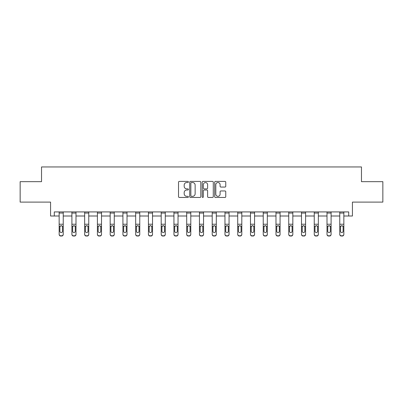 <?xml version="1.0" encoding="UTF-8"?>
<svg xmlns="http://www.w3.org/2000/svg" width="403" height="403" viewBox="0 0 403 403"><rect width="100%" height="100%" fill="white"/><g stroke="black" fill="none" stroke-linecap="round" stroke-linejoin="round"><path stroke-width="0.6" d="M188.418 181.97A0.564 0.564 0 0 0 187.858 181.405L179.33 181.405A0.801 0.801 0 0 0 178.529 182.206L178.529 196.654A0.801 0.801 0 0 0 179.33 197.455L187.858 197.455A0.564 0.564 0 0 0 188.418 196.896A0.564 0.564 0 0 0 187.858 196.332L186.755 196.332A2.569 2.569 0 0 1 184.186 193.767L184.186 192.563A2.569 2.569 0 0 1 186.755 189.994L187.858 189.994A0.564 0.564 0 0 0 188.418 189.43A0.564 0.564 0 0 0 187.858 188.871L186.755 188.871A2.569 2.569 0 0 1 184.186 186.302L184.186 185.098A2.569 2.569 0 0 1 186.755 182.529L187.858 182.529A0.564 0.564 0 0 0 188.418 181.97M54.284 216.003L54.284 211.918L348.716 211.918L348.716 216.003L352.434 216.003L352.434 202.105L382.85 202.105L382.85 181.662L361.471 181.662L361.471 166.948L41.529 166.948L41.529 181.662L20.15 181.662L20.15 202.105L50.566 202.105L50.566 216.003L59.15 216.003M224.955 187.063A0.801 0.801 0 0 0 225.756 186.262L225.756 182.206A0.801 0.801 0 0 0 224.955 181.405L215.484 181.405A0.801 0.801 0 0 0 214.683 182.206L214.683 196.654A0.801 0.801 0 0 0 215.484 197.455L224.955 197.455A0.801 0.801 0 0 0 225.756 196.654L225.756 191.757A0.801 0.801 0 0 0 224.955 190.957L220.899 190.957A0.801 0.801 0 0 0 220.098 191.757L220.098 194.186A2.146 2.146 0 0 1 217.952 196.332A2.146 2.146 0 0 1 215.806 194.186L215.806 184.675A2.146 2.146 0 0 1 217.952 182.529A2.146 2.146 0 0 1 220.098 184.675L220.098 186.262A0.801 0.801 0 0 0 220.899 187.063L224.955 187.063M200.8 182.206A0.801 0.801 0 0 0 199.994 181.405L190.523 181.405A0.801 0.801 0 0 0 189.722 182.206L189.722 196.654A0.801 0.801 0 0 0 190.523 197.455L199.994 197.455A0.801 0.801 0 0 0 200.8 196.654L200.8 182.206M203.006 181.405L212.477 181.405A0.801 0.801 0 0 1 213.278 182.206L213.278 196.654A0.801 0.801 0 0 1 212.477 197.455L208.422 197.455A0.801 0.801 0 0 1 207.621 196.654L207.621 190.795A0.801 0.801 0 0 0 206.815 189.994L204.13 189.994A0.801 0.801 0 0 0 203.324 190.795L203.324 196.896A0.564 0.564 0 0 1 202.764 197.455A0.564 0.564 0 0 1 202.2 196.896L202.2 182.206A0.801 0.801 0 0 1 203.006 181.405M63.241 216.003L71.905 216.003M75.996 216.003L84.66 216.003M88.751 216.003L97.415 216.003M101.506 216.003L110.17 216.003M114.261 216.003L122.925 216.003M127.016 216.003L135.68 216.003M139.77 216.003L148.435 216.003M152.525 216.003L161.19 216.003M165.28 216.003L173.945 216.003M178.035 216.003L186.7 216.003M190.79 216.003L199.455 216.003M203.545 216.003L212.21 216.003M216.3 216.003L224.965 216.003M229.055 216.003L237.72 216.003M241.81 216.003L250.475 216.003M254.565 216.003L263.23 216.003M267.32 216.003L275.984 216.003M280.075 216.003L288.739 216.003M292.83 216.003L301.494 216.003M305.585 216.003L314.249 216.003M318.34 216.003L327.004 216.003M331.095 216.003L339.759 216.003M343.85 216.003L348.716 216.003M191.41 182.529A0.564 0.564 0 0 0 190.846 183.093L190.846 195.772A0.564 0.564 0 0 0 191.41 196.332L192.574 196.332A2.569 2.569 0 0 0 195.138 193.767L195.138 185.098A2.569 2.569 0 0 0 192.574 182.529L191.41 182.529M207.621 184.715A2.146 2.146 0 0 0 205.475 182.569A2.146 2.146 0 0 0 203.324 184.715L203.324 188.065A0.801 0.801 0 0 0 204.13 188.871L206.815 188.871A0.801 0.801 0 0 0 207.621 188.065L207.621 184.715M59.15 226.602L59.15 234.173A1.637 1.622 0 0 0 60.788 235.795L61.604 235.795A1.637 1.622 0 0 0 63.241 234.173L63.241 234.43A1.637 1.622 180 0 1 61.604 236.052L61.604 235.795M62.505 231.508L62.505 231.257A1.31 1.3 180 0 1 61.196 232.551A1.31 1.3 180 0 1 59.886 231.257L59.886 226.949L59.886 231.257A1.31 1.3 180 0 0 61.196 232.551M61.876 225.826L61.196 225.635L62.359 226.345L62.505 226.849M60.51 225.826L59.886 226.949L60.032 226.345L61.196 225.635M59.15 234.173L59.15 211.933L63.241 211.933L63.241 234.43M60.788 235.795L61.604 236.052M60.788 236.052A1.637 1.622 180 0 1 59.15 234.43M62.505 226.949L62.505 231.257M71.905 226.602L71.905 234.173A1.637 1.622 0 0 0 73.542 235.795L74.359 235.795A1.637 1.622 0 0 0 75.996 234.173L75.996 234.43A1.637 1.622 180 0 1 74.359 236.052L74.359 235.795M75.26 231.508L75.26 231.257A1.31 1.3 180 0 1 73.951 232.551A1.31 1.3 180 0 1 72.641 231.257L72.641 226.949L72.641 231.257A1.31 1.3 180 0 0 73.951 232.551M74.631 225.826L73.951 225.635L75.114 226.345L75.26 226.849M73.265 225.826L72.641 226.949L72.787 226.345L73.951 225.635M84.66 226.602L84.66 234.173A1.637 1.622 0 0 0 86.297 235.795L87.113 235.795A1.637 1.622 0 0 0 88.751 234.173L88.751 234.43A1.637 1.622 180 0 1 87.113 236.052L87.113 235.795M88.015 231.508L88.015 231.257A1.31 1.3 180 0 1 86.705 232.551A1.31 1.3 180 0 1 85.396 231.257L85.396 226.949L85.396 231.257A1.31 1.3 180 0 0 86.705 232.551M87.386 225.826L86.705 225.635L87.869 226.345L88.015 226.849M86.02 225.826L85.396 226.949L85.542 226.345L86.705 225.635M71.905 234.173L71.905 211.933L75.996 211.933L75.996 234.43M73.542 235.795L74.359 236.052M73.542 236.052A1.637 1.622 180 0 1 71.905 234.43M75.26 226.949L75.26 231.257M84.66 234.173L84.66 211.933L88.751 211.933L88.751 234.43M86.297 235.795L87.113 236.052M86.297 236.052A1.637 1.622 180 0 1 84.66 234.43M88.015 226.949L88.015 231.257M97.415 226.602L97.415 234.173A1.637 1.622 0 0 0 99.052 235.795L99.868 235.795A1.637 1.622 0 0 0 101.506 234.173L101.506 234.43A1.637 1.622 180 0 1 99.868 236.052L99.868 235.795M100.77 231.508L100.77 231.257A1.31 1.3 180 0 1 99.46 232.551A1.31 1.3 180 0 1 98.151 231.257L98.151 226.949L98.151 231.257A1.31 1.3 180 0 0 99.46 232.551M100.14 225.826L99.46 225.635L100.624 226.345L100.77 226.849M98.775 225.826L98.151 226.949L98.297 226.345L99.46 225.635M97.415 234.173L97.415 211.933L101.506 211.933L101.506 234.43M99.052 235.795L99.868 236.052M99.052 236.052A1.637 1.622 180 0 1 97.415 234.43M100.77 226.949L100.77 231.257M110.17 226.602L110.17 234.173A1.637 1.622 0 0 0 111.807 235.795L112.623 235.795A1.637 1.622 0 0 0 114.261 234.173L114.261 234.43A1.637 1.622 180 0 1 112.623 236.052L112.623 235.795M113.525 231.508L113.525 231.257A1.31 1.3 180 0 1 112.215 232.551A1.31 1.3 180 0 1 110.906 231.257L110.906 226.949L110.906 231.257A1.31 1.3 180 0 0 112.215 232.551M112.895 225.826L112.215 225.635L113.379 226.345L113.525 226.849M111.53 225.826L110.906 226.949L111.052 226.345L112.215 225.635M110.17 234.173L110.17 211.933L114.261 211.933L114.261 234.43M111.807 235.795L112.623 236.052M111.807 236.052A1.637 1.622 180 0 1 110.17 234.43M113.525 226.949L113.525 231.257M122.925 226.602L122.925 234.173A1.637 1.622 0 0 0 124.562 235.795L125.378 235.795A1.637 1.622 0 0 0 127.016 234.173L127.016 234.43A1.637 1.622 180 0 1 125.378 236.052L125.378 235.795M126.28 231.508L126.28 231.257A1.31 1.3 180 0 1 124.97 232.551A1.31 1.3 180 0 1 123.661 231.257L123.661 226.949L123.661 231.257A1.31 1.3 180 0 0 124.97 232.551M125.65 225.826L124.97 225.635L126.134 226.345L126.28 226.849M124.285 225.826L123.661 226.949L123.807 226.345L124.97 225.635M122.925 234.173L122.925 211.933L127.016 211.933L127.016 234.43M124.562 235.795L125.378 236.052M124.562 236.052A1.637 1.622 180 0 1 122.925 234.43M126.28 226.949L126.28 231.257M135.68 226.602L135.68 234.173A1.637 1.622 0 0 0 137.317 235.795L138.133 235.795A1.637 1.622 0 0 0 139.77 234.173L139.77 234.43A1.637 1.622 180 0 1 138.133 236.052L138.133 235.795M139.035 231.508L139.035 231.257A1.31 1.3 180 0 1 137.725 232.551A1.31 1.3 180 0 1 136.416 231.257L136.416 226.949L136.416 231.257A1.31 1.3 180 0 0 137.725 232.551M138.405 225.826L137.725 225.635L138.889 226.345L139.035 226.849M137.04 225.826L136.416 226.949L136.562 226.345L137.725 225.635M135.68 234.173L135.68 211.933L139.77 211.933L139.77 234.43M137.317 235.795L138.133 236.052M137.317 236.052A1.637 1.622 180 0 1 135.68 234.43M139.035 226.949L139.035 231.257M148.435 226.602L148.435 234.173A1.637 1.622 0 0 0 150.072 235.795L150.888 235.795A1.637 1.622 0 0 0 152.525 234.173L152.525 234.43A1.637 1.622 180 0 1 150.888 236.052L150.888 235.795M151.79 231.508L151.79 231.257A1.31 1.3 180 0 1 150.48 232.551A1.31 1.3 180 0 1 149.17 231.257L149.17 226.949L149.17 231.257A1.31 1.3 180 0 0 150.48 232.551M151.16 225.826L150.48 225.635L151.644 226.345L151.79 226.849M149.795 225.826L149.17 226.949L149.317 226.345L150.48 225.635M148.435 234.173L148.435 211.933L152.525 211.933L152.525 234.43M150.072 235.795L150.888 236.052M150.072 236.052A1.637 1.622 180 0 1 148.435 234.43M151.79 226.949L151.79 231.257M161.19 226.602L161.19 234.173A1.637 1.622 0 0 0 162.827 235.795L163.643 235.795A1.637 1.622 0 0 0 165.28 234.173L165.28 234.43A1.637 1.622 180 0 1 163.643 236.052L163.643 235.795M164.545 231.508L164.545 231.257A1.31 1.3 180 0 1 163.235 232.551A1.31 1.3 180 0 1 161.925 231.257L161.925 226.949L161.925 231.257A1.31 1.3 180 0 0 163.235 232.551M163.915 225.826L163.235 225.635L164.399 226.345L164.545 226.849M162.55 225.826L161.925 226.949L162.071 226.345L163.235 225.635M161.19 234.173L161.19 211.933L165.28 211.933L165.28 234.43M162.827 235.795L163.643 236.052M162.827 236.052A1.637 1.622 180 0 1 161.19 234.43M164.545 226.949L164.545 231.257M173.945 226.602L173.945 234.173A1.637 1.622 0 0 0 175.582 235.795L176.398 235.795A1.637 1.622 0 0 0 178.035 234.173L178.035 234.43A1.637 1.622 180 0 1 176.398 236.052L176.398 235.795M177.3 231.508L177.3 231.257A1.31 1.3 180 0 1 175.99 232.551A1.31 1.3 180 0 1 174.68 231.257L174.68 226.949L174.68 231.257A1.31 1.3 180 0 0 175.99 232.551M176.67 225.826L175.99 225.635L177.154 226.345L177.3 226.849M175.305 225.826L174.68 226.949L174.826 226.345L175.99 225.635M186.7 226.602L186.7 234.173A1.637 1.622 0 0 0 188.337 235.795L189.153 235.795A1.637 1.622 0 0 0 190.79 234.173L190.79 234.43A1.637 1.622 180 0 1 189.153 236.052L189.153 235.795M190.055 231.508L190.055 231.257A1.31 1.3 180 0 1 188.745 232.551A1.31 1.3 180 0 1 187.435 231.257L187.435 226.949L187.435 231.257A1.31 1.3 180 0 0 188.745 232.551M189.425 225.826L188.745 225.635L189.909 226.345L190.055 226.849M188.06 225.826L187.435 226.949L187.581 226.345L188.745 225.635M199.455 226.602L199.455 234.173A1.637 1.622 0 0 0 201.092 235.795L201.908 235.795A1.637 1.622 0 0 0 203.545 234.173L203.545 234.43A1.637 1.622 180 0 1 201.908 236.052L201.908 235.795M202.81 231.508L202.81 231.257A1.31 1.3 180 0 1 201.5 232.551A1.31 1.3 180 0 1 200.19 231.257L200.19 226.949L200.19 231.257A1.31 1.3 180 0 0 201.5 232.551M202.18 225.826L201.5 225.635L202.664 226.345L202.81 226.849M200.815 225.826L200.19 226.949L200.336 226.345L201.5 225.635M212.21 226.602L212.21 234.173A1.637 1.622 0 0 0 213.847 235.795L214.663 235.795A1.637 1.622 0 0 0 216.3 234.173L216.3 234.43A1.637 1.622 180 0 1 214.663 236.052L214.663 235.795M215.565 231.508L215.565 231.257A1.31 1.3 180 0 1 214.255 232.551A1.31 1.3 180 0 1 212.945 231.257L212.945 226.949L212.945 231.257A1.31 1.3 180 0 0 214.255 232.551M214.935 225.826L214.255 225.635L215.419 226.345L215.565 226.849M213.575 225.826L212.945 226.949L213.091 226.345L214.255 225.635M224.965 226.602L224.965 234.173A1.637 1.622 0 0 0 226.602 235.795L227.418 235.795A1.637 1.622 0 0 0 229.055 234.173L229.055 234.43A1.637 1.622 180 0 1 227.418 236.052L227.418 235.795M228.32 231.508L228.32 231.257A1.31 1.3 180 0 1 227.01 232.551A1.31 1.3 180 0 1 225.7 231.257L225.7 226.949L225.7 231.257A1.31 1.3 180 0 0 227.01 232.551M227.69 225.826L227.01 225.635L228.174 226.345L228.32 226.849M226.33 225.826L225.7 226.949L225.846 226.345L227.01 225.635M237.72 226.602L237.72 234.173A1.637 1.622 0 0 0 239.357 235.795L240.173 235.795A1.637 1.622 0 0 0 241.81 234.173L241.81 234.43A1.637 1.622 180 0 1 240.173 236.052L240.173 235.795M241.075 231.508L241.075 231.257A1.31 1.3 180 0 1 239.765 232.551A1.31 1.3 180 0 1 238.455 231.257L238.455 226.949L238.455 231.257A1.31 1.3 180 0 0 239.765 232.551M240.445 225.826L239.765 225.635L240.929 226.345L241.075 226.849M239.085 225.826L238.455 226.949L238.601 226.345L239.765 225.635M250.475 226.602L250.475 234.173A1.637 1.622 0 0 0 252.112 235.795L252.928 235.795A1.637 1.622 0 0 0 254.565 234.173L254.565 234.43A1.637 1.622 180 0 1 252.928 236.052L252.928 235.795M253.83 231.508L253.83 231.257A1.31 1.3 180 0 1 252.52 232.551A1.31 1.3 180 0 1 251.21 231.257L251.21 226.949L251.21 231.257A1.31 1.3 180 0 0 252.52 232.551M253.2 225.826L252.52 225.635L253.683 226.345L253.83 226.849M251.84 225.826L251.21 226.949L251.356 226.345L252.52 225.635M263.23 226.602L263.23 234.173A1.637 1.622 0 0 0 264.867 235.795L265.683 235.795A1.637 1.622 0 0 0 267.32 234.173L267.32 234.43A1.637 1.622 180 0 1 265.683 236.052L265.683 235.795M266.585 231.508L266.585 231.257A1.31 1.3 180 0 1 265.275 232.551A1.31 1.3 180 0 1 263.965 231.257L263.965 226.949L263.965 231.257A1.31 1.3 180 0 0 265.275 232.551M265.955 225.826L265.275 225.635L266.438 226.345L266.585 226.849M264.595 225.826L263.965 226.949L264.111 226.345L265.275 225.635M275.984 226.602L275.984 234.173A1.637 1.622 0 0 0 277.622 235.795L278.438 235.795A1.637 1.622 0 0 0 280.075 234.173L280.075 234.43A1.637 1.622 180 0 1 278.438 236.052L278.438 235.795M279.339 231.508L279.339 231.257A1.31 1.3 180 0 1 278.03 232.551A1.31 1.3 180 0 1 276.72 231.257L276.72 226.949L276.72 231.257A1.31 1.3 180 0 0 278.03 232.551M278.71 225.826L278.03 225.635L279.193 226.345L279.339 226.849M277.35 225.826L276.72 226.949L276.866 226.345L278.03 225.635M288.739 226.602L288.739 234.173A1.637 1.622 0 0 0 290.377 235.795L291.193 235.795A1.637 1.622 0 0 0 292.83 234.173L292.83 234.43A1.637 1.622 180 0 1 291.193 236.052L291.193 235.795M292.094 231.508L292.094 231.257A1.31 1.3 180 0 1 290.785 232.551A1.31 1.3 180 0 1 289.475 231.257L289.475 226.949L289.475 231.257A1.31 1.3 180 0 0 290.785 232.551M291.465 225.826L290.785 225.635L291.948 226.345L292.094 226.849M290.105 225.826L289.475 226.949L289.621 226.345L290.785 225.635M173.945 234.173L173.945 211.933L178.035 211.933L178.035 234.43M175.582 235.795L176.398 236.052M175.582 236.052A1.637 1.622 180 0 1 173.945 234.43M177.3 226.949L177.3 231.257M186.7 234.173L186.7 211.933L190.79 211.933L190.79 234.43M188.337 235.795L189.153 236.052M188.337 236.052A1.637 1.622 180 0 1 186.7 234.43M190.055 226.949L190.055 231.257M199.455 234.173L199.455 211.933L203.545 211.933L203.545 234.43M201.092 235.795L201.908 236.052M201.092 236.052A1.637 1.622 180 0 1 199.455 234.43M202.81 226.949L202.81 231.257M212.21 234.173L212.21 211.933L216.3 211.933L216.3 234.43M213.847 235.795L214.663 236.052M213.847 236.052A1.637 1.622 180 0 1 212.21 234.43M215.565 226.949L215.565 231.257M224.965 234.173L224.965 211.933L229.055 211.933L229.055 234.43M226.602 235.795L227.418 236.052M226.602 236.052A1.637 1.622 180 0 1 224.965 234.43M228.32 226.949L228.32 231.257M237.72 234.173L237.72 211.933L241.81 211.933L241.81 234.43M239.357 235.795L240.173 236.052M239.357 236.052A1.637 1.622 180 0 1 237.72 234.43M241.075 226.949L241.075 231.257M250.475 234.173L250.475 211.933L254.565 211.933L254.565 234.43M252.112 235.795L252.928 236.052M252.112 236.052A1.637 1.622 180 0 1 250.475 234.43M253.83 226.949L253.83 231.257M263.23 234.173L263.23 211.933L267.32 211.933L267.32 234.43M264.867 235.795L265.683 236.052M264.867 236.052A1.637 1.622 180 0 1 263.23 234.43M266.585 226.949L266.585 231.257M275.984 234.173L275.984 211.933L280.075 211.933L280.075 234.43M277.622 235.795L278.438 236.052M277.622 236.052A1.637 1.622 180 0 1 275.984 234.43M279.339 226.949L279.339 231.257M288.739 234.173L288.739 211.933L292.83 211.933L292.83 234.43M290.377 235.795L291.193 236.052M290.377 236.052A1.637 1.622 180 0 1 288.739 234.43M292.094 226.949L292.094 231.257M301.494 226.602L301.494 234.173A1.637 1.622 0 0 0 303.132 235.795L303.948 235.795A1.637 1.622 0 0 0 305.585 234.173L305.585 234.43A1.637 1.622 180 0 1 303.948 236.052L303.948 235.795M304.849 231.508L304.849 231.257A1.31 1.3 180 0 1 303.54 232.551A1.31 1.3 180 0 1 302.23 231.257L302.23 226.949L302.23 231.257A1.31 1.3 180 0 0 303.54 232.551M304.22 225.826L303.54 225.635L304.703 226.345L304.849 226.849M302.86 225.826L302.23 226.949L302.376 226.345L303.54 225.635M301.494 234.173L301.494 211.933L305.585 211.933L305.585 234.43M303.132 235.795L303.948 236.052M303.132 236.052A1.637 1.622 180 0 1 301.494 234.43M304.849 226.949L304.849 231.257M314.249 226.602L314.249 234.173A1.637 1.622 0 0 0 315.887 235.795L316.703 235.795A1.637 1.622 0 0 0 318.34 234.173L318.34 234.43A1.637 1.622 180 0 1 316.703 236.052L316.703 235.795M317.604 231.508L317.604 231.257A1.31 1.3 180 0 1 316.295 232.551A1.31 1.3 180 0 1 314.985 231.257L314.985 226.949L314.985 231.257A1.31 1.3 180 0 0 316.295 232.551M316.975 225.826L316.295 225.635L317.458 226.345L317.604 226.849M315.614 225.826L314.985 226.949L315.131 226.345L316.295 225.635M314.249 234.173L314.249 211.933L318.34 211.933L318.34 234.43M315.887 235.795L316.703 236.052M315.887 236.052A1.637 1.622 180 0 1 314.249 234.43M317.604 226.949L317.604 231.257M327.004 226.602L327.004 234.173A1.637 1.622 0 0 0 328.641 235.795L329.458 235.795A1.637 1.622 0 0 0 331.095 234.173L331.095 234.43A1.637 1.622 180 0 1 329.458 236.052L329.458 235.795M330.359 231.508L330.359 231.257A1.31 1.3 180 0 1 329.05 232.551A1.31 1.3 180 0 1 327.74 231.257L327.74 226.949L327.74 231.257A1.31 1.3 180 0 0 329.05 232.551M329.73 225.826L329.05 225.635L330.213 226.345L330.359 226.849M328.369 225.826L327.74 226.949L327.886 226.345L329.05 225.635M327.004 234.173L327.004 211.933L331.095 211.933L331.095 234.43M328.641 235.795L329.458 236.052M328.641 236.052A1.637 1.622 180 0 1 327.004 234.43M330.359 226.949L330.359 231.257M339.759 226.602L339.759 234.173A1.637 1.622 0 0 0 341.396 235.795L342.212 235.795A1.637 1.622 0 0 0 343.85 234.173L343.85 234.43A1.637 1.622 180 0 1 342.212 236.052L342.212 235.795M343.114 231.508L343.114 231.257A1.31 1.3 180 0 1 341.804 232.551A1.31 1.3 180 0 1 340.495 231.257L340.495 226.949L340.495 231.257A1.31 1.3 180 0 0 341.804 232.551M342.485 225.826L341.804 225.635L342.968 226.345L343.114 226.849M341.124 225.826L340.495 226.949L340.641 226.345L341.804 225.635M339.759 234.173L339.759 211.933L343.85 211.933L343.85 234.43M341.396 235.795L342.212 236.052M341.396 236.052A1.637 1.622 180 0 1 339.759 234.43M343.114 226.949L343.114 231.257M62.359 226.345L63.241 226.345M59.15 226.345L60.032 226.345M59.15 224.229L63.241 224.229M59.15 213.056L63.241 213.056M75.114 226.345L75.996 226.345M71.905 226.345L72.787 226.345M71.905 224.229L75.996 224.229M71.905 213.056L75.996 213.056M87.869 226.345L88.751 226.345M84.66 226.345L85.542 226.345M84.66 224.229L88.751 224.229M84.66 213.056L88.751 213.056M100.624 226.345L101.506 226.345M97.415 226.345L98.297 226.345M97.415 224.229L101.506 224.229M97.415 213.056L101.506 213.056M113.379 226.345L114.261 226.345M110.17 226.345L111.052 226.345M110.17 224.229L114.261 224.229M110.17 213.056L114.261 213.056M126.134 226.345L127.016 226.345M122.925 226.345L123.807 226.345M122.925 224.229L127.016 224.229M122.925 213.056L127.016 213.056M138.889 226.345L139.77 226.345M135.68 226.345L136.562 226.345M135.68 224.229L139.77 224.229M135.68 213.056L139.77 213.056M151.644 226.345L152.525 226.345M148.435 226.345L149.317 226.345M148.435 224.229L152.525 224.229M148.435 213.056L152.525 213.056M164.399 226.345L165.28 226.345M161.19 226.345L162.071 226.345M161.19 224.229L165.28 224.229M161.19 213.056L165.28 213.056M177.154 226.345L178.035 226.345M173.945 226.345L174.826 226.345M173.945 224.229L178.035 224.229M173.945 213.056L178.035 213.056M189.909 226.345L190.79 226.345M186.7 226.345L187.581 226.345M186.7 224.229L190.79 224.229M186.7 213.056L190.79 213.056M202.664 226.345L203.545 226.345M199.455 226.345L200.336 226.345M199.455 224.229L203.545 224.229M199.455 213.056L203.545 213.056M215.419 226.345L216.3 226.345M212.21 226.345L213.091 226.345M212.21 224.229L216.3 224.229M212.21 213.056L216.3 213.056M228.174 226.345L229.055 226.345M224.965 226.345L225.846 226.345M224.965 224.229L229.055 224.229M224.965 213.056L229.055 213.056M240.929 226.345L241.81 226.345M237.72 226.345L238.601 226.345M237.72 224.229L241.81 224.229M237.72 213.056L241.81 213.056M253.683 226.345L254.565 226.345M250.475 226.345L251.356 226.345M250.475 224.229L254.565 224.229M250.475 213.056L254.565 213.056M266.438 226.345L267.32 226.345M263.23 226.345L264.111 226.345M263.23 224.229L267.32 224.229M263.23 213.056L267.32 213.056M279.193 226.345L280.075 226.345M275.984 226.345L276.866 226.345M275.984 224.229L280.075 224.229M275.984 213.056L280.075 213.056M291.948 226.345L292.83 226.345M288.739 226.345L289.621 226.345M288.739 224.229L292.83 224.229M288.739 213.056L292.83 213.056M304.703 226.345L305.585 226.345M301.494 226.345L302.376 226.345M301.494 224.229L305.585 224.229M301.494 213.056L305.585 213.056M317.458 226.345L318.34 226.345M314.249 226.345L315.131 226.345M314.249 224.229L318.34 224.229M314.249 213.056L318.34 213.056M330.213 226.345L331.095 226.345M327.004 226.345L327.886 226.345M327.004 224.229L331.095 224.229M327.004 213.056L331.095 213.056M342.968 226.345L343.85 226.345M339.759 226.345L340.641 226.345M339.759 224.229L343.85 224.229M339.759 213.056L343.85 213.056"/></g></svg>
